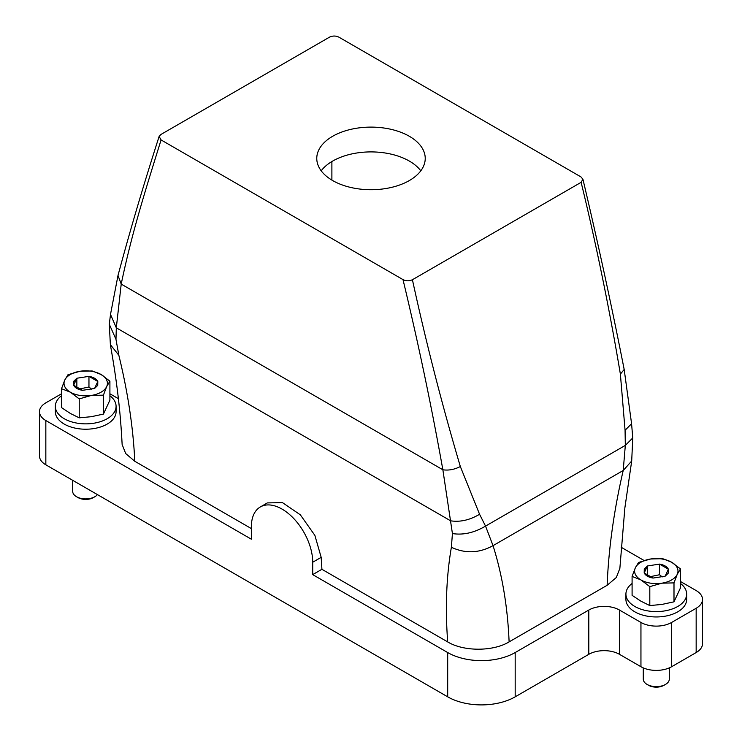 <?xml version="1.0" encoding="UTF-8"?>
<svg xmlns="http://www.w3.org/2000/svg" width="742" height="742" viewBox="0 0 742 742"><rect width="100%" height="100%" fill="white"/><g stroke="black" fill="none" stroke-linecap="round" stroke-linejoin="round"><path stroke-width="1.11" d="M423.033 149.606A54.231 31.312 180 0 1 425.231 158.417A54.231 31.312 180 0 1 378.708 189.405A54.231 31.312 180 0 1 318.967 167.238A54.231 31.312 0 0 1 316.769 158.417A54.231 31.312 0 0 1 363.292 127.429A54.231 31.312 0 0 1 423.033 149.606M160.866 134.506L329.587 37.1C332.824 35.653 335.959 35.69 339.001 37.221L580.921 176.893L582.915 179.212L581.134 182.328L412.413 279.734C409.157 281.181 406.022 281.144 402.999 279.613L161.079 139.941L159.131 136.435L160.866 134.506M321.203 170.818A54.231 31.312 180 0 1 371 151.906A54.231 31.312 180 0 1 420.797 170.818M412.413 279.734C426.121 342.748 442.093 405.011 460.337 466.532L479.573 514.271L485.537 526.097L493.04 545.648C502.297 574.994 507.658 607.077 509.114 641.886L607.132 585.29C608.616 548.635 613.968 510.375 623.206 470.493L625.321 445.395L625.07 430.267L620.386 374.126C609.488 309.126 596.401 245.194 581.134 182.328M331.887 180.102L331.887 161.524M402.999 279.613C418.256 342.971 431.538 406.366 442.863 469.779L452.425 533.572L451.377 547.262C465.28 553.764 479.165 553.226 493.04 545.648L623.206 470.493L631.702 461.005L624.866 507.88L619.867 568.353L616.296 577.526L607.132 585.29M621.156 547.253L644.093 560.498M680.479 581.505L696.163 590.567A21.694 12.521 0 0 1 702.516 599.425A21.694 12.521 0 0 1 696.163 608.273L671.631 622.445L671.631 666.724L696.163 652.552A21.694 12.521 0 0 0 702.516 643.694L702.516 599.425M61.521 393.779L45.837 402.832A21.694 12.521 0 0 0 39.484 411.689L39.484 455.968A21.694 12.521 0 0 0 45.837 464.817L447.695 696.831A47.72 27.556 0 0 0 515.18 696.831L588.805 654.323L588.805 610.045L515.18 652.552L515.18 696.831M640.949 666.724L640.949 622.445L619.477 610.045L619.477 654.323L640.949 666.724A21.694 12.521 0 0 0 671.631 666.724M619.477 654.323A21.694 12.521 0 0 0 588.805 654.323M312.716 562.232A43.379 25.043 -120 0 0 293.776 518.565A43.379 25.043 -120 0 0 260.349 506.944L267.343 502.909L282.479 502.622L300.334 514.818L314.868 535.372L321.184 557.335L312.716 562.232L312.716 574.623L321.917 569.309L447.695 641.923C463.75 651.68 493.198 651.578 509.114 641.886M260.349 506.944A43.379 25.043 -120 0 0 251.362 526.811L251.362 539.202L45.837 420.538L45.837 464.817M515.18 652.552A47.72 27.556 0 0 1 447.695 652.552L312.716 574.623M321.184 557.335L321.917 569.309M251.362 528.582L134.794 461.274C133.226 427.809 127.902 392.481 118.841 355.27L115.975 339.326L116.309 327.806L121.215 284.084C131.77 233.201 145.525 189.896 161.079 139.941M451.377 547.262C446.359 576.478 445.135 608.032 447.695 641.923M479.573 514.271C469.751 520.096 460.086 522.275 450.607 520.81L116.309 327.806L110.502 314.395L109.306 324.282L115.975 339.326M134.794 461.274L125.695 453.557L122.133 444.467C120.473 412.005 117.115 382.566 110.345 344.631L118.841 355.27M643.277 667.883L643.277 679.125A13.013 7.513 -0 0 0 647.089 684.43A13.013 7.513 -0 0 0 652.626 686.331A13.013 7.513 -0 0 0 665.491 684.43A13.013 7.513 -0 0 0 669.303 679.125L669.303 667.883M647.089 684.43L648.619 685.32A10.842 6.261 0 0 0 653.238 686.897A10.842 6.261 -0 0 0 663.96 685.32L665.491 684.43M72.697 480.334L72.697 491.389A13.013 7.513 0 0 0 76.509 496.704A13.013 7.513 0 0 0 82.047 498.596A13.013 7.513 0 0 0 94.911 496.704A13.013 7.513 0 0 0 97.452 494.626M76.509 496.704L78.04 497.585A10.842 6.261 0 0 0 82.659 499.162A10.842 6.261 -0 0 0 93.381 497.585L94.911 496.704M673.996 582.887L661.901 583.184A21.694 12.521 180 0 1 640.949 579.938A21.694 12.521 180 0 1 635.477 574.605A21.694 12.521 -0 0 1 635.337 567.843A21.694 12.521 -0 0 1 650.678 558.986A21.694 12.521 180 0 1 671.631 562.232L662.773 558.698L650.678 558.986L638.574 562.436L635.337 567.843L632.091 576.404L632.091 595.344L640.949 601.196L649.807 605.574L661.901 604.433L673.996 601.827L673.996 582.887L677.242 574.327L680.479 568.919L680.479 587.859L673.996 601.827M103.426 395.152L91.322 395.449A21.694 12.521 180 0 1 70.369 392.203A21.694 12.521 180 0 1 64.897 386.879A21.694 12.521 0 0 1 64.758 380.108A21.694 12.521 0 0 1 80.099 371.25A21.694 12.521 180 0 1 101.051 374.497L92.194 370.963L80.099 371.25L68.004 374.71L64.758 380.108L61.521 388.678L61.521 407.608L70.369 413.461L79.227 417.839L91.322 416.698L103.426 414.092L103.426 395.152L106.662 386.591L109.909 381.184L109.909 400.123L103.426 414.092M632.091 576.404L640.949 579.938L649.807 586.634L661.901 583.184A21.694 12.521 -0 0 0 677.242 574.327A21.694 12.521 -0 0 0 677.103 567.556A21.694 12.521 180 0 0 671.631 562.232L680.479 568.919M61.521 388.678L70.369 392.203L79.227 398.899L91.322 395.449A21.694 12.521 0 0 0 106.662 386.591A21.694 12.521 0 0 0 106.523 379.821A21.694 12.521 180 0 0 101.051 374.497L109.909 381.184M91.628 389.198L88.957 386.99L79.542 388.984M662.207 576.933L659.527 574.725L650.122 576.719M76.853 378.235L73.699 381.314L73.616 385.219C74.988 387.834 77.938 389.541 82.473 390.329L94.568 388.465L97.731 385.386L97.805 381.481C96.432 378.865 93.483 377.159 88.957 376.361L76.853 378.235L73.616 385.219L82.473 390.329L94.568 388.465L97.805 381.481L88.957 376.361L76.853 378.235L76.853 387.445M88.957 376.361L88.957 386.99M647.432 565.97L644.269 569.049L644.195 572.954C645.568 575.569 648.517 577.276 653.043 578.064L665.147 576.2L668.301 573.121L668.384 569.216C667.012 566.6 664.062 564.894 659.527 564.096L647.432 565.97L644.195 572.954L653.043 578.064L665.147 576.2L668.384 569.216L659.527 564.096L647.432 565.97L647.432 575.18M659.527 564.096L659.527 574.725M79.227 398.899L79.227 417.839M649.807 586.634L649.807 605.574M39.484 411.689A21.694 12.521 0 0 0 45.837 420.538M118.432 398.695L109.909 393.779M640.949 622.445A21.694 12.521 0 0 0 671.631 622.445M619.477 610.045A21.694 12.521 0 0 0 588.805 610.045M452.425 533.572C463.268 535.251 474.305 532.756 485.537 526.097L625.321 445.395L632.759 437.956L631.581 423.719L624.18 369.46C611.714 306.149 597.969 242.736 582.915 179.212M680.479 583.462A30.366 17.53 180 0 1 685.432 589.12A30.366 17.53 180 0 1 686.656 594.064L686.656 599.425A30.366 17.53 180 0 1 660.612 616.778A30.366 17.53 180 0 1 627.148 604.359A30.366 17.53 180 0 1 625.923 599.425L625.923 594.064A30.366 17.53 180 0 1 632.091 583.462M686.656 594.064A30.366 17.53 180 0 1 660.612 611.417A30.366 17.53 180 0 1 627.148 598.998A30.366 17.53 180 0 1 625.923 594.064M109.909 395.727A30.366 17.53 180 0 1 114.852 401.385A30.366 17.53 180 0 1 116.077 406.328L116.077 411.689A30.366 17.53 180 0 1 90.032 429.043A30.366 17.53 180 0 1 56.568 416.624A30.366 17.53 180 0 1 55.344 411.689L55.344 406.328A30.366 17.53 180 0 1 61.521 395.727M116.077 406.328A30.366 17.53 180 0 1 90.032 423.682A30.366 17.53 180 0 1 56.568 411.263A30.366 17.53 180 0 1 55.344 406.328M696.163 652.552L696.163 608.273M447.695 652.552L447.695 696.831M110.502 314.395L117.997 275.486L121.215 284.084L442.863 469.779C448.576 470.632 454.41 469.556 460.337 466.532M75.304 381.972A43.379 33.993 26.9 0 1 73.699 381.314M645.883 569.698A43.379 33.993 26.9 0 1 644.269 569.049M625.07 430.267L631.581 423.719M620.386 374.126L624.18 369.46M110.382 344.807L109.306 324.273M631.692 461.079L632.759 437.956M117.997 275.486C130.156 230.168 143.865 183.812 159.131 136.435"/></g></svg>
